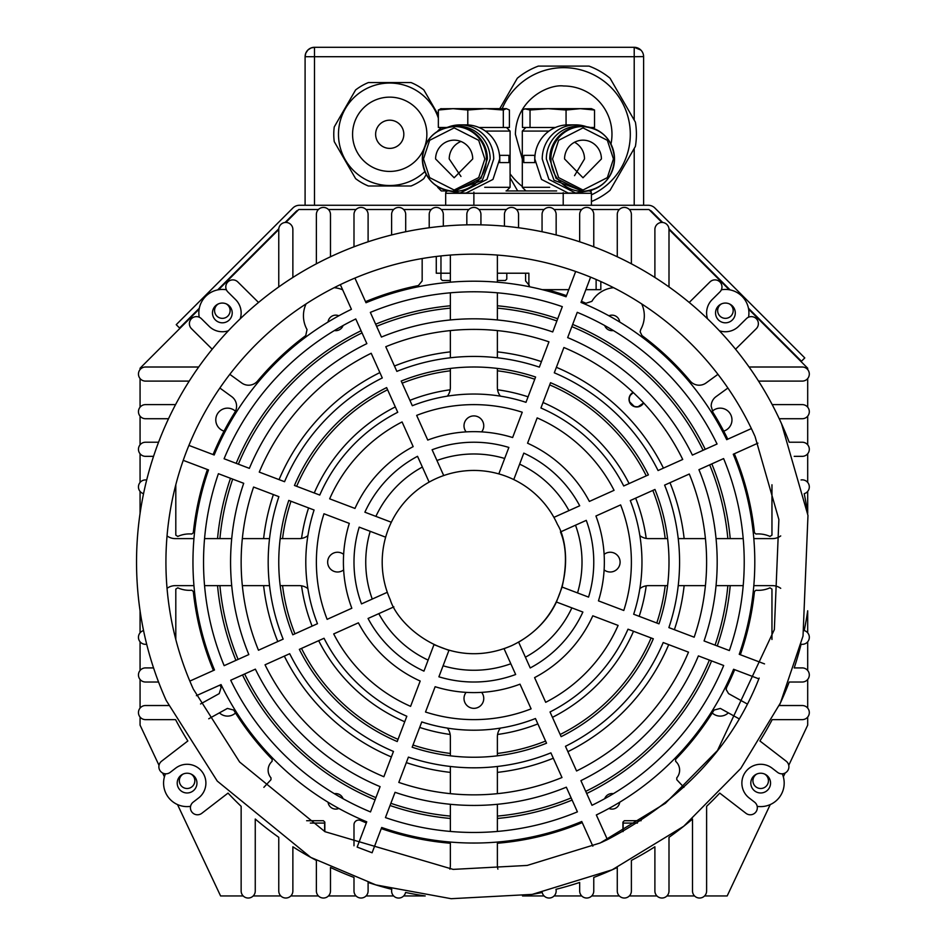 <?xml version="1.0" encoding="UTF-8"?>
<svg xmlns="http://www.w3.org/2000/svg" width="946" height="946" viewBox="0 0 946 946"><rect width="100%" height="100%" fill="white"/><g stroke="black" fill="none" stroke-linecap="round" stroke-linejoin="round"><path stroke-width="1.42" d="M730.217 585.633A257.418 257.418 0 0 1 717.257 645.964M711.581 660.911A257.418 257.418 0 0 1 586.697 793.505M572.117 800.056A257.418 257.418 0 0 1 497.383 818.467M450.367 818.467A257.418 257.418 0 0 1 390.048 805.507M375.101 799.831A257.418 257.418 0 0 1 242.507 674.936M235.944 660.355A257.418 257.418 0 0 1 217.545 585.633M613.363 330.544A7.757 7.757 0 0 1 604.695 325.542M343.067 325.542A7.757 7.757 0 0 1 334.399 330.544M338.845 808.463A7.757 7.757 0 0 1 328.061 802.243M619.701 802.243A7.757 7.757 0 0 1 608.917 808.463M208.747 718.771L227.407 708.424L233.697 710.068A282.097 282.097 0 0 0 272.164 759.331L272.093 761.364A11.754 11.754 0 0 0 270.994 777.849L270.958 779.729L263.851 787.344M727.781 439.192A282.097 282.097 0 0 0 712.965 412.409L711.179 406.165A11.754 11.754 0 0 1 716.016 396.658L727.9 388.026M306.066 303.914A28.214 28.214 0 0 0 307.036 329.551L305.735 335.617A282.097 282.097 0 0 0 257.608 381.002A11.754 11.754 0 0 1 241.691 382.964L229.807 374.332M683.911 787.344L676.804 779.729L676.768 777.849A11.754 11.754 0 0 0 675.669 761.364L675.598 759.331A282.097 282.097 0 0 0 714.064 710.068L720.355 708.424L739.015 718.771M747.222 703.966L728.562 693.619L726.138 689.504L726.623 687.423A282.097 282.097 0 0 0 734.675 669.673M717.955 374.332L706.071 382.964A11.754 11.754 0 0 1 690.154 381.002A282.097 282.097 0 0 0 642.027 335.617L640.135 331.845L640.726 329.551A28.214 28.214 0 0 0 641.695 303.903M217.545 538.617A257.418 257.418 0 0 1 230.505 478.286M236.181 463.339A257.418 257.418 0 0 1 361.065 330.745M375.645 324.194A257.418 257.418 0 0 1 450.367 305.783M497.383 305.783A257.418 257.418 0 0 1 557.714 318.743M572.661 324.419A257.418 257.418 0 0 1 705.255 449.315M711.818 463.895A257.418 257.418 0 0 1 730.217 538.617M608.917 315.787A7.757 7.757 0 0 1 619.701 322.007M328.061 322.007A7.757 7.757 0 0 1 338.845 315.787M334.399 793.706A7.757 7.757 0 0 1 343.067 798.708M604.695 798.708A7.757 7.757 0 0 1 613.363 793.706M771.96 484.766L771.96 535.14L769.973 536.429A28.214 28.214 0 0 0 755.96 534.017L754.447 532.752A282.097 282.097 0 0 0 734.333 453.761M529.37 285.538L525.598 280.927L525.598 273.217M613.599 287.69A28.214 28.214 0 0 0 591.877 301.348L585.964 303.252A282.097 282.097 0 0 0 581.423 301.336M566.488 295.66A282.097 282.097 0 0 0 546.989 289.665M175.802 639.484L175.802 589.11L177.789 587.821A28.214 28.214 0 0 0 191.802 590.233L193.315 591.498A282.097 282.097 0 0 0 213.429 670.489M219.98 685.07A282.097 282.097 0 0 0 221.139 687.423L219.2 693.619L200.54 703.966M740.34 654.727A282.097 282.097 0 0 0 754.447 591.498L755.96 590.233A28.214 28.214 0 0 0 769.973 587.821L771.96 589.11L771.96 639.484M422.164 258.542L422.164 280.927L418.392 285.538A282.097 282.097 0 0 0 365.523 301.668M342.665 289.807A28.214 28.214 0 0 0 334.163 287.69M207.422 469.523A282.097 282.097 0 0 0 193.315 532.752L191.802 534.017A28.214 28.214 0 0 0 177.789 536.429L175.802 535.14L175.802 484.766M219.862 388.026L231.735 396.658A11.754 11.754 0 0 1 234.797 412.409A282.097 282.097 0 0 0 213.087 454.577M306.646 820.714L323.426 820.714L324.845 822.121L324.845 831.617M353.993 845.783L353.993 824.77A4.706 4.706 0 0 1 360.58 820.466A282.097 282.097 0 0 0 366.339 822.914M381.273 828.59A282.097 282.097 0 0 0 450.367 843.241M497.383 843.241A282.097 282.097 0 0 0 582.239 822.582M622.917 831.617L622.917 822.121L624.336 820.714L641.116 820.714M506.796 273.217L506.796 279.094L505.377 280.501L497.383 280.501M450.367 280.501L442.385 280.501L440.966 279.094L440.966 273.217L450.367 273.217M689.279 379.973L688.168 378.66M658.948 349.216L656.039 346.721M712.314 411.203A11.754 11.754 0 0 1 731.968 419.906A11.754 11.754 0 0 1 723.714 431.128M728.337 712.846A11.754 11.754 0 0 1 712.243 712.988M235.519 712.988A11.754 11.754 0 0 1 219.425 712.846M224.048 431.128A11.754 11.754 0 0 1 222.783 409.157A11.754 11.754 0 0 1 235.448 411.203M450.367 816.102A255.065 255.065 0 0 1 390.875 803.308M375.929 797.632A255.065 255.065 0 0 1 244.647 673.966M238.096 659.397A255.065 255.065 0 0 1 219.91 585.633M219.91 538.617A255.065 255.065 0 0 1 232.704 479.125M238.38 464.179A255.065 255.065 0 0 1 362.034 332.897M376.614 326.335A255.065 255.065 0 0 1 450.367 308.148M643.114 403.28L638.302 406.591L643.114 403.28M634.092 406.248L629.811 402.05L634.092 406.248M633.288 392.566L630.45 395.168L633.288 392.566A7.521 7.521 0 0 0 634.979 406.532A7.521 7.521 0 0 0 643.446 402.712M633.111 392.389A7.757 7.757 0 0 0 634.884 406.745A7.757 7.757 0 0 0 643.611 402.901M497.383 772.385A211.573 211.573 0 0 0 553.304 758.231M567.884 751.668A211.573 211.573 0 0 0 668.704 644.628M674.38 629.681A211.573 211.573 0 0 0 684.147 585.633M684.147 538.617A211.573 211.573 0 0 0 669.981 482.708M663.43 468.128A211.573 211.573 0 0 0 556.39 367.308M541.443 361.632A211.573 211.573 0 0 0 497.383 351.865M310.335 823.067L324.608 823.067L324.608 831.487M623.154 831.487L623.154 823.067L637.427 823.067M497.383 308.148A255.065 255.065 0 0 1 556.887 320.942M571.833 326.618A255.065 255.065 0 0 1 703.115 450.284M709.666 464.853A255.065 255.065 0 0 1 727.852 538.617M727.852 585.633A255.065 255.065 0 0 1 715.058 645.125M709.382 660.072A255.065 255.065 0 0 1 585.728 791.353M571.148 797.916A255.065 255.065 0 0 1 497.383 816.102M450.367 351.865A211.573 211.573 0 0 0 394.458 366.031M379.878 372.582A211.573 211.573 0 0 0 279.058 479.622M273.382 494.569A211.573 211.573 0 0 0 263.615 538.617M263.615 585.633A211.573 211.573 0 0 0 277.781 641.542M284.332 656.122A211.573 211.573 0 0 0 391.372 756.942M406.319 762.618A211.573 211.573 0 0 0 450.367 772.385M497.383 273.217L528.885 273.217L528.885 286.638M436.272 256.472L436.272 273.217L440.966 273.217L440.966 255.928M600.828 281.553L600.828 289.665L585.858 289.665M568.759 289.665L542.318 289.665M549.673 187.308L522.31 187.308L525.929 190.938L556.638 190.938L506.039 190.938M445.672 205.27L445.672 193.28A2.353 2.353 0 0 1 448.026 190.938A2.353 2.353 0 0 0 445.672 193.28L473.875 193.28L473.875 192.121M591.416 205.27L591.416 193.28A2.353 2.353 0 0 0 589.074 190.938A2.353 2.353 0 0 1 591.416 193.28L473.875 193.28L473.875 205.27M226.153 303.832A7.757 7.757 0 0 1 222.345 318.353A7.757 7.757 0 0 1 218.538 303.832M729.224 303.832A7.757 7.757 0 0 1 725.416 318.353A7.757 7.757 0 0 1 721.609 303.832M764.486 773.994A7.757 7.757 0 0 1 760.679 788.503A7.757 7.757 0 0 1 756.871 773.994M190.891 773.994A7.757 7.757 0 0 1 187.083 788.503A7.757 7.757 0 0 1 183.276 773.994M748.452 308.23L801.451 361.242L804.786 357.919L654.892 208.025A9.401 9.401 0 0 0 648.247 205.27L299.515 205.27A9.401 9.401 0 0 0 292.87 208.025L176.228 324.667L179.551 328.002L199.31 308.23M217.639 289.914L278.81 228.743M285.065 222.487L296.193 211.348A4.706 4.706 0 0 1 298.085 210.201M649.677 210.201A4.706 4.706 0 0 1 651.569 211.348L662.697 222.487M668.952 228.743L730.123 289.914M168.542 418.723L145.507 418.723A7.048 7.048 0 0 1 138.459 411.676A7.048 7.048 0 0 1 145.507 404.616L175.566 404.616M153.559 456.339L145.507 456.339A7.048 7.048 0 0 1 138.459 449.291A7.048 7.048 0 0 1 145.507 442.231L158.561 442.231M143.556 493.682A7 7 0 0 1 138.447 486.93A7 7 0 0 1 146.677 480.036M146.677 644.214A7 7 0 0 1 138.447 637.32A7 7 0 0 1 143.556 630.568M166.212 700.478L217.261 781.089L310.761 857.407L375.822 884.9L451.171 898.7L532.243 894.384L612.228 869.788L683.71 826.272L740.742 768.483L780.415 702.961L803.024 636.043L807.979 515.452L781.55 423.773A337.344 337.344 0 0 0 335.523 254.462A337.344 337.344 0 0 0 166.212 700.478A337.344 337.344 0 0 1 158.561 682.019L145.507 682.019A7.048 7.048 0 0 1 138.459 674.959A7.048 7.048 0 0 1 145.507 667.911L153.559 667.911M403.658 895.945L425.227 895.945A337.344 337.344 0 0 1 405.55 892.468A7.048 7.048 0 0 1 391.609 890.966A7.048 7.048 0 0 1 391.798 889.323A337.344 337.344 0 0 1 368.1 882.452L368.1 890.966A7.048 7.048 0 0 1 361.041 898.026A7.048 7.048 0 0 1 353.993 890.966L353.993 877.439A337.344 337.344 0 0 1 330.485 867.47L330.485 890.966A7.048 7.048 0 0 1 323.426 898.026A7.048 7.048 0 0 1 316.378 890.966L316.378 860.434A337.344 337.344 0 0 1 292.87 846.788L292.87 890.966A7.048 7.048 0 0 1 285.822 898.026A7.048 7.048 0 0 1 278.763 890.966L278.763 837.316A337.344 337.344 0 0 1 255.254 819.035L255.254 890.966A7.048 7.048 0 0 1 248.207 898.026A7.048 7.048 0 0 1 241.147 890.966L241.147 806.323A337.344 337.344 0 0 1 228.021 793.103L201.794 813.312A7.048 7.048 0 0 1 190.43 807.73A7.048 7.048 0 0 1 193.185 802.149L198.565 797.998A18.802 18.802 0 0 0 201.983 771.617A18.802 18.802 0 0 0 175.601 768.199L170.221 772.35A7.048 7.048 0 0 1 158.869 766.768A7.048 7.048 0 0 1 161.612 761.175L187.852 740.966A337.344 337.344 0 0 1 175.566 719.634L145.507 719.634A7.048 7.048 0 0 1 138.459 712.575A7.048 7.048 0 0 1 145.507 705.527L168.542 705.527M807.695 632.827L807.695 610.773A337.344 337.344 0 0 1 804.206 630.568A7 7 0 0 1 809.137 638.881A7 7 0 0 1 801.085 644.214A337.344 337.344 0 0 1 794.202 667.911L802.255 667.911A7.048 7.048 0 0 1 809.303 674.959A7.048 7.048 0 0 1 802.255 682.019L789.201 682.019A337.344 337.344 0 0 1 779.22 705.527L802.255 705.527A7.048 7.048 0 0 1 809.303 712.575A7.048 7.048 0 0 1 802.255 719.634L772.196 719.634A337.344 337.344 0 0 1 759.91 740.966L786.15 761.175A7.048 7.048 0 0 1 787.427 771.073A7.048 7.048 0 0 1 777.541 772.35L772.161 768.199A18.802 18.802 0 0 0 741.877 783.099A18.802 18.802 0 0 0 749.197 797.998L754.577 802.149A7.048 7.048 0 0 1 755.866 812.035A7.048 7.048 0 0 1 745.968 813.312L719.74 793.103A337.344 337.344 0 0 1 706.615 806.323L706.615 890.966A7.048 7.048 0 0 1 699.555 898.026A7.048 7.048 0 0 1 692.507 890.966L692.507 819.035A337.344 337.344 0 0 1 668.999 837.316L668.999 890.966A7.048 7.048 0 0 1 661.94 898.026A7.048 7.048 0 0 1 654.892 890.966L654.892 846.788A337.344 337.344 0 0 1 631.384 860.434L631.384 890.966A7.048 7.048 0 0 1 624.336 898.026A7.048 7.048 0 0 1 617.277 890.966L617.277 867.47A337.344 337.344 0 0 1 593.769 877.439L593.769 890.966A7.048 7.048 0 0 1 586.721 898.026A7.048 7.048 0 0 1 579.662 890.966L579.662 882.452A337.344 337.344 0 0 1 555.964 889.323A7.048 7.048 0 0 1 550.678 897.849A7.048 7.048 0 0 1 542.212 892.468A337.344 337.344 0 0 1 522.523 895.945L544.104 895.945M689.232 302.46L709.961 281.932A7.048 7.048 0 0 1 719.93 281.979A7.048 7.048 0 0 1 719.882 291.947L712.184 299.575A18.802 18.802 0 0 0 707.549 318.826M240.201 318.826A18.802 18.802 0 0 0 235.578 299.575L227.88 291.947A7.048 7.048 0 0 1 230.126 280.43A7.048 7.048 0 0 1 237.801 281.932L258.53 302.46M212.211 349.228L191.482 328.688A7.048 7.048 0 0 1 193.729 317.17A7.048 7.048 0 0 1 201.403 318.672L209.113 326.299A18.802 18.802 0 0 0 228.4 330.745M189.224 381.108L145.507 381.108A7.048 7.048 0 0 1 138.459 374.06A7.048 7.048 0 0 1 145.507 367.013L198.695 367.013M190.572 806.347A23.508 23.508 0 0 1 165.491 773.804M199.228 317.194A23.508 23.508 0 0 1 226.39 289.783M770.552 783.099A9.874 9.874 0 0 1 760.679 792.973A9.874 9.874 0 0 1 750.805 783.099A9.874 9.874 0 0 1 760.679 773.225A9.874 9.874 0 0 1 770.552 783.099M177.209 783.099A9.874 9.874 0 0 0 187.083 792.973A9.874 9.874 0 0 0 196.957 783.099A9.874 9.874 0 0 0 187.083 773.225A9.874 9.874 0 0 0 177.209 783.099M715.543 312.937A9.874 9.874 0 0 0 725.416 322.811A9.874 9.874 0 0 0 735.29 312.937A9.874 9.874 0 0 0 725.416 303.063A9.874 9.874 0 0 0 715.543 312.937M212.472 312.937A9.874 9.874 0 0 0 222.345 322.811A9.874 9.874 0 0 0 232.219 312.937A9.874 9.874 0 0 0 222.345 303.063A9.874 9.874 0 0 0 212.472 312.937M370.217 531.321A108.14 108.14 0 0 0 372.251 599.066M378.802 613.647A108.14 108.14 0 0 0 428.136 660.107M443.083 665.783A108.14 108.14 0 0 0 510.816 663.761M525.397 657.198A108.14 108.14 0 0 0 571.869 607.876M577.533 592.929A108.14 108.14 0 0 0 575.511 525.184M343.646 554.368A9.874 9.874 0 0 0 327.659 562.125A9.874 9.874 0 0 0 343.646 569.882M466.118 692.366A9.874 9.874 0 0 0 473.875 708.341A9.874 9.874 0 0 0 481.644 692.366M604.116 569.882A9.874 9.874 0 0 0 620.103 562.125A9.874 9.874 0 0 0 604.116 554.368M481.644 431.884A9.874 9.874 0 0 0 473.875 415.909A9.874 9.874 0 0 0 466.118 431.884M801.061 479.953A7.048 7.048 0 0 1 809.126 485.322A7.048 7.048 0 0 1 804.206 493.682A337.344 337.344 0 0 1 807.695 513.477L807.695 491.388M772.196 404.616L802.255 404.616A7.048 7.048 0 0 1 809.303 411.676A7.048 7.048 0 0 1 802.255 418.723L779.22 418.723A337.344 337.344 0 0 1 789.201 442.231L802.255 442.231A7.048 7.048 0 0 1 809.303 449.291A7.048 7.048 0 0 1 802.255 456.339L794.202 456.339M749.066 367.013L802.255 367.013A7.048 7.048 0 0 1 809.303 374.06A7.048 7.048 0 0 1 802.255 381.108L758.538 381.108M719.362 330.745A18.802 18.802 0 0 0 738.649 326.299L746.359 318.672A7.048 7.048 0 0 1 756.327 318.719A7.048 7.048 0 0 1 756.28 328.688L735.55 349.228M654.892 277.462L654.892 229.5A7.048 7.048 0 0 1 661.94 222.44A7.048 7.048 0 0 1 668.999 229.5L668.999 286.934M617.277 256.78L617.277 214.494A7.048 7.048 0 0 1 624.336 207.434A7.048 7.048 0 0 1 631.384 214.494L631.384 263.816M579.662 241.798L579.662 214.494A7.048 7.048 0 0 1 586.721 207.434A7.048 7.048 0 0 1 593.769 214.494L593.769 246.811M542.058 231.746L542.058 214.494A7.048 7.048 0 0 1 549.106 207.434A7.048 7.048 0 0 1 556.153 214.494L556.153 234.975M504.443 226.177L504.443 214.494A7.048 7.048 0 0 1 511.49 207.434A7.048 7.048 0 0 1 518.55 214.494L518.55 227.761M466.827 224.864L466.827 214.494A7.048 7.048 0 0 1 473.875 207.434A7.048 7.048 0 0 1 480.935 214.494L480.935 224.864M429.212 227.761L429.212 214.494A7.048 7.048 0 0 1 436.272 207.434A7.048 7.048 0 0 1 443.319 214.494L443.319 226.177M391.609 234.975L391.609 214.494A7.048 7.048 0 0 1 398.656 207.434A7.048 7.048 0 0 1 405.704 214.494L405.704 231.746M353.993 246.811L353.993 214.494A7.048 7.048 0 0 1 361.041 207.434A7.048 7.048 0 0 1 368.1 214.494L368.1 241.798M316.378 263.816L316.378 214.494A7.048 7.048 0 0 1 323.426 207.434A7.048 7.048 0 0 1 330.485 214.494L330.485 256.78M278.763 286.934L278.763 229.5A7.048 7.048 0 0 1 285.822 222.44A7.048 7.048 0 0 1 292.87 229.5L292.87 277.462M140.067 632.827L140.067 610.773M140.067 513.477L140.067 491.423M140.067 407.182L140.067 378.554M140.067 444.797L140.067 416.169M140.067 482.448L140.067 453.773M140.067 670.478L140.067 641.802M140.067 708.081L140.067 679.453M159.011 765.326L140.067 725.133L140.067 717.068M164.427 776.82L162.629 773M243.193 895.945L220.584 895.945L177.517 804.573M280.808 895.945L253.209 895.945M318.424 895.945L290.824 895.945M356.039 895.945L328.439 895.945M393.654 895.945L366.043 895.945M581.719 895.945L554.108 895.945M619.323 895.945L591.723 895.945M656.938 895.945L629.338 895.945M694.553 895.945L666.954 895.945M770.245 804.573L727.178 895.945L704.557 895.945M782.271 773.804A23.508 23.508 0 0 1 757.19 806.347M785.133 773L783.335 776.82M807.695 717.068L807.695 725.133L788.751 765.326M807.695 679.453L807.695 708.081M807.695 641.802L807.695 670.478M807.695 453.773L807.695 482.413M807.695 416.169L807.695 444.797M807.695 378.554L807.695 407.182M748.617 309.141L807.695 368.219L807.695 369.567M721.372 289.783A23.508 23.508 0 0 1 748.534 317.194M668.999 229.523L729.212 289.736M629.327 209.504L648.98 209.504L661.916 222.44M591.711 209.504L619.346 209.504M554.096 209.504L581.731 209.504M516.481 209.504L544.116 209.504M478.865 209.504L506.5 209.504M441.262 209.504L468.897 209.504M403.646 209.504L431.281 209.504M366.031 209.504L393.666 209.504M328.416 209.504L356.051 209.504M285.846 222.44L298.782 209.504L318.435 209.504M218.55 289.736L278.763 229.523M140.067 369.567L140.067 368.219L199.145 309.141M500.375 728.113A14.107 14.107 0 0 0 497.383 736.78L497.383 755.819M667.58 585.633L648.542 585.633A14.107 14.107 0 0 0 639.863 588.613M780.722 588.329A14.107 14.107 0 0 0 772.433 585.633L753.82 585.633M743.201 585.633L716.051 585.633M705.42 585.633L678.223 585.633M753.82 538.617L772.433 538.617A14.107 14.107 0 0 0 780.722 535.921M639.863 535.637A14.107 14.107 0 0 0 648.542 538.617L667.58 538.617M678.223 538.617L705.42 538.617M716.051 538.617L743.201 538.617M497.383 368.432L497.383 387.47A14.107 14.107 0 0 0 500.375 396.149M497.383 255.065L497.383 282.192M497.383 292.811L497.383 319.961M497.383 330.592L497.383 357.777M447.387 396.149A14.107 14.107 0 0 0 450.367 387.47L450.367 368.432M450.367 357.777L450.367 330.592M450.367 319.961L450.367 292.811M450.367 282.192L450.367 255.065M280.182 538.617L299.22 538.617A14.107 14.107 0 0 0 307.899 535.637M167.04 535.921A14.107 14.107 0 0 0 175.329 538.617L193.942 538.617M204.561 538.617L231.711 538.617M242.342 538.617L269.539 538.617M193.942 585.633L175.329 585.633A14.107 14.107 0 0 0 167.04 588.329M307.899 588.613A14.107 14.107 0 0 0 299.22 585.633L280.182 585.633M269.539 585.633L242.342 585.633M231.711 585.633L204.561 585.633M450.367 755.819L450.367 736.78A14.107 14.107 0 0 0 447.387 728.113M449.858 869.138A14.107 14.107 0 0 0 450.367 865.377L450.367 842.058M450.367 831.439L450.367 804.289M450.367 793.659L450.367 766.473M497.383 842.058L497.383 865.377A14.107 14.107 0 0 0 497.903 869.138M497.383 766.473L497.383 793.659M497.383 804.289L497.383 831.439M568.96 510.604A108.14 108.14 0 0 0 519.626 464.143M504.679 458.467A108.14 108.14 0 0 0 436.946 460.489M422.365 467.052A108.14 108.14 0 0 0 375.893 516.386M433.966 644.664L423.95 671.128A119.894 119.894 0 0 1 368.053 618.471L393.867 606.871M518.633 642.145C536.11 631.798 548.715 618.424 556.425 602.011L582.878 612.05A119.894 119.894 0 0 1 530.233 667.947L518.633 642.145M562.101 587.064C567.044 564.691 566.488 546.327 560.458 531.959L586.26 520.359A119.894 119.894 0 0 1 588.554 597.103L562.101 587.064L556.425 602.011M759.177 678.069L758.858 678.85C731.944 747.021 681.463 800.612 607.427 839.61L601.42 842.425M370.501 811.928A270.343 270.343 0 0 1 230.706 680.245L255.373 669.153A243.311 243.311 0 0 0 380.103 786.634L370.501 811.928M577.415 811.857A270.343 270.343 0 0 1 385.448 817.592L395.05 792.31A243.311 243.311 0 0 0 566.323 787.19L577.415 811.857M723.678 665.499A270.343 270.343 0 0 1 591.995 805.294L580.903 780.627A243.311 243.311 0 0 0 698.396 655.897L723.678 665.499M723.607 458.585A270.343 270.343 0 0 1 729.354 650.552L704.061 640.95A243.311 243.311 0 0 0 698.94 469.677L723.607 458.585M577.249 312.334A270.343 270.343 0 0 1 717.056 444.005L692.389 455.097A243.311 243.311 0 0 0 567.659 337.616L577.249 312.334M370.347 312.393A270.343 270.343 0 0 1 562.314 306.658L552.712 331.94A243.311 243.311 0 0 0 381.439 337.06L370.347 312.393M224.084 458.751A270.343 270.343 0 0 1 355.767 318.956L366.859 343.623A243.311 243.311 0 0 0 249.366 468.353L224.084 458.751M383.863 776.737A232.728 232.728 0 0 1 265.034 664.802L289.701 653.71A205.696 205.696 0 0 0 393.465 751.443L383.863 776.737M561.983 777.529A232.728 232.728 0 0 1 398.81 782.413L408.412 757.119A205.696 205.696 0 0 0 550.891 752.862L561.983 777.529M688.499 652.149A232.728 232.728 0 0 1 576.563 770.978L565.471 746.299A205.696 205.696 0 0 0 663.205 642.547L688.499 652.149M689.291 474.017A232.728 232.728 0 0 1 694.163 637.202L668.881 627.6A205.696 205.696 0 0 0 664.612 485.121L689.291 474.017M563.899 347.513A232.728 232.728 0 0 1 682.728 459.449L658.061 470.54A205.696 205.696 0 0 0 554.297 372.807L563.899 347.513M385.779 346.721A232.728 232.728 0 0 1 548.952 341.837L539.35 367.131A205.696 205.696 0 0 0 396.871 371.388L385.779 346.721M259.263 472.101A232.728 232.728 0 0 1 371.199 353.272L382.29 377.951A205.696 205.696 0 0 0 284.557 481.703L259.263 472.101M397.225 741.546A195.113 195.113 0 0 1 299.362 649.37L324.04 638.266A168.081 168.081 0 0 0 406.827 716.252L397.225 741.546M546.552 743.201A195.113 195.113 0 0 1 412.16 747.222L421.774 721.928A168.081 168.081 0 0 0 535.448 718.522L546.552 743.201M653.308 638.787A195.113 195.113 0 0 1 561.132 736.65L550.028 711.971A168.081 168.081 0 0 0 628.002 629.185L653.308 638.787M654.963 489.46A195.113 195.113 0 0 1 658.984 623.84L633.678 614.238A168.081 168.081 0 0 0 630.284 500.552L654.963 489.46M550.537 382.704A195.113 195.113 0 0 1 648.4 474.88L623.721 485.984A168.081 168.081 0 0 0 540.935 407.998L550.537 382.704M401.21 381.049A195.113 195.113 0 0 1 535.602 377.028L525.988 402.322A168.081 168.081 0 0 0 412.314 405.728L401.21 381.049M294.454 485.464A195.113 195.113 0 0 1 386.63 387.6L397.734 412.279A168.081 168.081 0 0 0 319.76 495.065L294.454 485.464M410.588 706.355A157.509 157.509 0 0 1 333.702 633.926L358.392 622.823A130.465 130.465 0 0 0 420.19 681.037L410.588 706.355M531.108 708.861A157.509 157.509 0 0 1 425.523 712.019L435.136 686.713A130.465 130.465 0 0 0 520.004 684.171L531.108 708.861M618.105 625.424A157.509 157.509 0 0 1 545.688 702.31L534.585 677.62A130.465 130.465 0 0 0 592.787 615.811L618.105 625.424M620.623 504.904A157.509 157.509 0 0 1 623.781 610.477L598.463 600.864A130.465 130.465 0 0 0 595.933 516.008L620.623 504.904M537.174 417.896A157.509 157.509 0 0 1 614.06 490.324L589.37 501.427A130.465 130.465 0 0 0 527.572 443.213L537.174 417.896M416.654 415.389A157.509 157.509 0 0 1 522.239 412.231L512.626 437.537A130.465 130.465 0 0 0 427.758 440.079L416.654 415.389M329.657 498.826A157.509 157.509 0 0 1 402.074 421.94L413.177 446.63A130.465 130.465 0 0 0 354.975 508.44L329.657 498.826M511.479 645.74L504.052 648.696L515.653 674.498A119.894 119.894 0 0 1 438.897 676.804L448.936 650.351L433.989 644.675M390.26 599.729C397.899 625.696 449.078 672.429 511.479 645.74C572.862 616.768 571.857 547.474 557.501 524.522A91.679 91.679 0 0 0 436.283 478.51A91.679 91.679 0 0 0 390.26 599.729M513.773 479.575L523.812 453.122A119.894 119.894 0 0 1 579.709 505.779L553.895 517.379M443.709 475.554L432.109 449.752A119.894 119.894 0 0 1 508.865 447.446L498.826 473.899M391.325 522.239L364.884 512.2A119.894 119.894 0 0 1 417.529 456.303L429.129 482.105M592.846 846.173L581.755 821.506A280.927 280.927 0 0 1 381.699 827.49L372.097 852.772L357.15 847.096L366.752 821.814A280.927 280.927 0 0 1 221.057 684.585L196.39 695.677M193.339 689.126L239.622 762.015L324.975 831.688L453.146 869.386L527.159 865.436L600.178 842.992L665.428 803.26L717.494 750.509L774.348 629.598L778.877 519.52L755.062 436.532M758.858 678.85L733.576 669.26A280.927 280.927 0 0 1 596.335 814.955L607.427 839.61M590.611 277.154L581.01 302.436A280.927 280.927 0 0 1 726.705 439.665L751.372 428.573M340.335 284.64L351.427 309.295A280.927 280.927 0 0 0 214.186 454.991L188.904 445.4A307.958 307.958 0 0 0 183.228 460.347L208.522 469.937A280.927 280.927 0 0 0 214.494 670.005L189.839 681.096M193.019 688.428A307.958 307.958 0 0 1 347.584 281.258A307.958 307.958 0 0 1 754.742 435.822M387.304 592.291L361.502 603.903A119.894 119.894 0 0 1 359.208 527.147L385.661 537.186M327.139 619.346A157.509 157.509 0 0 1 323.981 513.773L349.299 523.386A130.465 130.465 0 0 0 351.829 608.243L327.139 619.346M292.799 634.79A195.113 195.113 0 0 1 288.778 500.41L314.084 510.012A168.081 168.081 0 0 0 317.478 623.698L292.799 634.79M258.471 650.233A232.728 232.728 0 0 1 253.587 487.048L278.881 496.65A205.696 205.696 0 0 0 283.15 639.129L258.471 650.233M224.155 665.665A270.343 270.343 0 0 1 218.408 473.698L243.701 483.3A243.311 243.311 0 0 0 248.822 654.573L224.155 665.665M354.916 278.077L366.007 302.744A280.927 280.927 0 0 1 566.063 296.76L575.665 271.478M757.923 443.154L733.268 454.246A280.927 280.927 0 0 1 739.24 654.313L764.534 663.903M325.069 47.3L623.627 47.3M588.365 47.3L491.979 47.3M456.717 47.3L360.331 47.3M587.194 47.3L634.21 47.3L640.832 50.043M643.587 56.086L643.611 56.701A9.401 9.401 0 0 0 634.21 47.3L314.498 47.3L311.068 47.95L307.947 49.961L305.818 53.082M640.761 49.961L637.841 48.033L640.761 49.961M637.781 48.01L634.21 47.3L637.781 48.01M305.759 53.236L305.097 56.701L305.097 205.27L305.097 56.701A9.401 9.401 0 0 1 310.595 48.151A9.401 9.401 0 0 0 309.992 48.447M643.611 56.606L634.21 56.701L634.21 120.083M503.319 110.02L506.37 108.66L509.409 110.02L509.409 127.462L503.319 127.462L503.319 110.02L485.558 108.66L453.075 108.66L438.353 110.02L441.392 108.66M506.37 108.66L485.558 108.66L467.797 110.02L453.075 108.66L440.54 108.766M506.465 190.938L510.083 187.308L484.73 187.308M485.416 131.08L510.083 131.08L510.083 187.308M448.404 190.938L441.297 190.938L437.679 187.308L438.802 187.308M499.512 155.345L508.972 155.345L508.972 162.582L499.512 162.582M503.319 127.462L478.913 127.462M446.713 127.462L438.353 127.462L438.353 110.02M466.059 124.872A34.091 33.642 90 0 1 499.701 158.963L492.972 179.421L466.059 193.055L460.075 193.055L486.989 179.421L493.717 158.963A34.091 33.642 90 0 0 460.075 124.872L466.059 124.872M499.76 162.582L499.76 155.345M467.797 124.919L467.797 110.02M447.872 127.202A34.091 33.642 90 0 1 460.075 124.872M447.872 190.725L460.075 193.055M452.495 126.575A32.826 32.401 90 0 1 490.158 158.963L482.33 180.355L452.495 191.352M455.345 126.528A32.436 32.022 90 0 1 487.367 158.963L480.958 178.427L454.376 191.399A32.436 32.022 -90 0 0 486.398 158.963A32.436 32.022 90 0 0 454.376 126.528L455.345 126.528M435.598 158.963A18.802 18.565 90 0 1 454.163 140.162A18.802 18.565 90 0 1 472.716 158.963L454.163 177.765L435.598 158.963M460.974 176.453L449.22 158.963A18.802 18.565 -90 0 1 460.974 141.474M590.328 127.462L594.537 127.462L594.537 110.02L580.3 108.66L548.041 108.66L530.032 110.02L524.924 108.837L522.476 110.02L522.476 127.462L530.032 127.462L530.032 110.02M594.537 110.02L591.416 108.66L580.3 108.66L566.063 110.02L548.041 108.66L524.924 108.837M522.31 187.308L522.31 131.08L548.999 131.08M535.01 162.582L523.788 162.582L523.788 155.345L535.01 155.345M588.116 190.938L591.096 190.938L592.042 189.98M555.456 127.462L530.032 127.462M534.75 155.345L534.75 162.582M575.653 124.872A34.091 33.406 -90 0 0 542.235 158.963L548.917 179.421L575.653 193.055L568.227 193.055L541.502 179.421L534.821 158.963A34.091 33.406 -90 0 1 568.227 124.872L575.653 124.872A34.091 33.406 -90 0 1 586.615 126.764M566.063 124.943L566.063 110.02M575.653 193.055L586.615 191.163M583.457 191.399L554.049 180.26L546.35 158.963A32.826 32.164 -90 0 1 583.457 126.528M549.732 158.963A32.436 31.797 -90 0 1 581.518 126.528L582.724 126.528A32.436 31.797 -90 0 1 614.51 158.963A32.436 31.797 90 0 1 582.724 191.399L556.082 178.427L549.732 158.963M564.561 158.963A18.802 18.435 -90 0 1 582.996 140.162A18.802 18.435 -90 0 1 601.42 158.963L582.996 177.765L564.561 158.963M574.529 142.255A18.802 18.435 90 0 1 584.51 158.963L574.529 175.672M643.611 205.27L643.611 56.701M314.498 205.27L314.498 47.3A9.401 9.401 0 0 0 310.595 48.151M438.353 115.069L423.843 89.941A55.944 55.944 0 0 0 411.061 82.562L368.372 82.562A55.944 55.944 0 0 0 355.601 89.941L334.257 126.906A55.944 55.944 0 0 0 334.257 141.652L355.601 178.628A55.944 55.944 0 0 0 368.372 185.995L411.061 185.995A55.944 55.944 0 0 0 423.843 178.628L426.232 174.478M338.479 134.285A51.25 51.25 0 0 0 424.86 171.581A51.25 51.25 0 0 1 338.479 134.285A51.25 51.25 0 0 1 438.353 118.108A51.25 51.25 0 0 0 338.479 134.285A51.25 51.25 0 0 1 438.353 118.108M440.517 127.462A51.25 51.25 0 0 1 440.6 128.159A51.25 51.25 0 0 0 440.517 127.462A51.25 51.25 0 0 1 440.6 128.159M403.824 134.285A14.107 14.107 0 0 1 389.717 148.38A14.107 14.107 0 0 1 375.621 134.285A14.107 14.107 0 0 1 389.717 120.177A14.107 14.107 0 0 1 403.824 134.285M502.184 108.66A66.622 66.622 0 0 1 630.308 134.285A66.622 66.622 0 0 1 591.416 194.852A66.622 66.622 0 0 0 576.753 68.952A66.622 66.622 0 0 0 502.184 108.66A66.622 66.622 0 0 1 630.308 134.285M522.31 159.176L515.393 134.285C516.209 98.822 549.165 83.946 563.686 85.991A48.281 48.281 0 0 1 610.974 144.029M499.76 108.66L517.32 78.234A72.736 72.736 0 0 1 538.333 66.102L589.027 66.102A72.736 72.736 0 0 1 610.052 78.234L635.393 122.152A72.736 72.736 0 0 1 635.393 146.417L610.052 190.323A72.736 72.736 0 0 1 591.416 201.522M518.065 190.938A72.736 72.736 0 0 1 517.32 190.323L510.083 177.789M522.31 186.492A66.622 66.622 0 0 1 510.083 173.851A66.622 66.622 0 0 0 522.31 186.492M282.558 585.633A192.771 192.771 0 0 0 294.951 633.832M301.502 648.4A192.771 192.771 0 0 0 398.053 739.346M413 745.022A192.771 192.771 0 0 0 450.367 753.454M497.383 753.454A192.771 192.771 0 0 0 545.582 741.061M560.162 734.498A192.771 192.771 0 0 0 651.108 637.947M656.784 623A192.771 192.771 0 0 0 665.204 585.633M646.213 585.822A173.958 173.958 0 0 1 639.177 616.331M633.513 631.266A173.958 173.958 0 0 1 552.44 717.34M537.86 723.891A173.958 173.958 0 0 1 497.584 734.463M450.178 734.463A173.958 173.958 0 0 1 419.681 727.427M404.734 721.751A173.958 173.958 0 0 1 318.672 640.69M312.109 626.11A173.958 173.958 0 0 1 301.549 585.822M665.204 538.617A192.771 192.771 0 0 0 652.811 490.43M646.26 475.85A192.771 192.771 0 0 0 549.709 384.904M534.762 379.228A192.771 192.771 0 0 0 497.383 370.797M450.367 370.797A192.771 192.771 0 0 0 402.18 383.189M387.6 389.752A192.771 192.771 0 0 0 296.654 486.303M290.978 501.25A192.771 192.771 0 0 0 282.558 538.617M301.549 538.428A173.958 173.958 0 0 1 308.585 507.931M314.249 492.984A173.958 173.958 0 0 1 395.322 406.91M409.902 400.359A173.958 173.958 0 0 1 450.178 389.787M497.584 389.787A173.958 173.958 0 0 1 528.081 396.823M543.028 402.499A173.958 173.958 0 0 1 629.09 483.56M635.641 498.14A173.958 173.958 0 0 1 646.213 538.428M596.122 279.472L596.122 289.665M563.213 205.27L563.213 192.665M591.416 193.28A2.353 2.353 0 0 0 589.074 190.938M422.354 158.963A32.436 32.022 -90 0 0 454.376 191.399C434.9 189.472 424.222 178.652 422.33 158.963A32.436 32.022 90 0 1 454.376 126.528C434.9 128.455 424.222 139.275 422.33 158.963M484.837 158.963L478.7 177.612L454.163 190.04L429.614 177.612L423.477 158.963L429.614 140.315L454.163 127.887L478.7 140.315L484.837 158.963M550.927 158.963A32.436 31.797 90 0 0 582.724 191.399C602.058 189.472 612.665 178.652 614.545 158.963C612.665 139.275 602.058 128.455 582.724 126.528A32.436 31.797 -90 0 0 550.927 158.963M613.446 158.963L607.356 177.612L582.996 190.04L558.625 177.612L552.535 158.963L558.625 140.315L582.996 127.887L607.356 140.315L613.446 158.963M305.097 56.701L634.21 56.701L634.21 47.3M634.21 148.475L634.21 205.27M424.104 148.321A37.142 37.142 0 0 1 352.574 134.285A37.142 37.142 0 0 1 389.717 97.142A37.142 37.142 0 0 1 424.813 146.453M437.679 187.308L437.679 186.646M506.465 127.462L510.083 131.08M441.297 127.462L437.679 131.08M525.929 127.462L522.31 131.08M314.498 47.3A9.401 9.401 0 0 0 313.824 47.324M313.161 47.395A9.401 9.401 0 0 0 312.499 47.513M311.849 47.678A9.401 9.401 0 0 0 311.21 47.891"/></g></svg>
